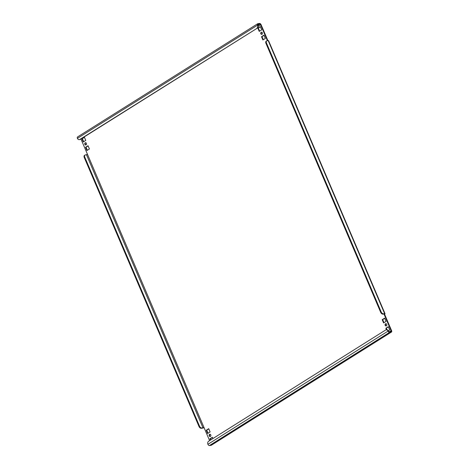 <?xml version="1.0" encoding="UTF-8"?>
<svg xmlns="http://www.w3.org/2000/svg" width="469" height="469" viewBox="0 0 469 469"><rect width="100%" height="100%" fill="white"/><g stroke="black" fill="none" stroke-linecap="round" stroke-linejoin="round"><path stroke-width="0.7" d="M86.032 144.903A1.143 0.891 82.4 0 1 85.745 142.717M84.871 144.335A1.143 0.891 -97.6 0 0 86.437 143.35A1.143 0.891 -97.6 0 0 84.871 144.335M210.388 436.44A1.143 0.891 82.4 0 1 210.094 434.259M209.221 435.871A1.143 0.891 -97.6 0 0 210.786 434.892A1.143 0.891 -97.6 0 0 209.221 435.871M261.983 34.331A1.143 0.891 82.4 0 1 261.696 32.15M260.823 33.762A1.143 0.891 -97.6 0 0 262.382 32.783A1.143 0.891 -97.6 0 0 260.823 33.762M386.339 325.873A1.143 0.891 82.4 0 1 386.046 323.686M385.172 325.304A1.143 0.891 -97.6 0 0 386.737 324.319A1.143 0.891 -97.6 0 0 385.172 325.304M388.508 331.05L388.033 331.114A2.286 1.782 -97.6 0 0 386.163 329.83L386.638 329.766A2.286 1.782 82.4 0 1 388.508 331.05A0.762 0.451 57.9 0 0 389.27 331.671L390.929 331.454A0.762 0.451 57.9 0 0 391.046 331.413A0.762 0.451 57.9 0 0 391.111 330.704L389.645 331.624M391.451 332.058L211.331 445.251A1.524 0.903 -122.1 0 1 211.103 445.327L209.444 445.55A1.524 0.903 -122.1 0 1 207.914 444.307L388.033 331.114A1.524 0.903 57.9 0 0 389.563 332.357L391.222 332.14A1.524 0.903 57.9 0 0 391.451 332.058A1.524 0.903 57.9 0 0 391.586 330.639L384.562 314.177L384.088 314.242L391.111 330.704M267.905 40.668L261.086 24.693A1.524 0.903 57.9 0 0 259.556 23.45L257.897 23.673A1.524 0.903 57.9 0 0 257.669 23.749A1.524 0.903 57.9 0 0 257.534 25.168L77.414 138.361A1.524 0.903 -122.1 0 1 77.549 136.942L257.669 23.749M258.237 26.252L260.617 24.757A0.762 0.451 57.9 0 0 259.849 24.136L258.19 24.359A0.762 0.451 57.9 0 0 258.079 24.4A0.762 0.451 57.9 0 0 258.009 25.103A2.286 1.782 82.4 0 1 257.323 28.146L80.328 139.375A2.286 1.782 82.4 0 1 79.753 139.58L79.279 139.645A2.286 1.782 -97.6 0 0 79.859 139.434L80.328 139.375M212.926 438.544L212.375 437.26L209.901 438.82L210.446 440.104M208.717 428.684L206.243 430.243L207.632 433.503L210.106 431.943L208.717 428.684M84.367 137.147L81.887 138.707L83.283 141.96L85.757 140.407L84.367 137.147M88.025 145.724L85.546 147.278L86.935 150.537L89.415 148.984L88.025 145.724M263.977 35.152L261.497 36.711L262.886 39.965L265.366 38.411L263.977 35.152M388.379 330.792L389.716 329.947L388.326 326.688L385.852 328.247L386.503 329.783M383.583 322.93L386.057 321.376L384.668 318.117L382.194 319.67L383.583 322.93M260.318 26.575L257.839 28.134L259.228 31.394L261.708 29.834L260.318 26.575M260.617 24.757L267.43 40.733M209.602 440.631L80.938 138.988M210.839 439.852L210.376 438.755L212.457 437.448M208.025 433.25L206.718 430.179L208.799 428.871M83.675 141.714L82.362 138.642L84.443 137.335M87.334 150.291L86.02 147.213L88.102 145.906M263.285 39.718L261.972 36.646L264.053 35.339M386.995 329.76L386.321 328.183L388.402 326.875M383.976 322.684L382.663 319.606L384.75 318.299M259.627 31.142L258.313 28.07L260.395 26.762M383.982 313.996L382.95 314.13A2.286 1.348 -122.1 0 1 380.652 312.266L381.174 311.938A2.286 1.348 57.9 0 0 383.472 313.802L384.656 313.65A1.524 0.322 -23.1 0 1 385.02 313.702L268.567 40.686A1.524 0.322 156.9 0 0 268.204 40.627L267.019 40.785A2.286 1.348 57.9 0 0 266.679 40.909A2.286 1.348 57.9 0 0 266.48 43.037L265.958 43.365A2.286 1.348 -122.1 0 1 266.163 41.237L266.679 40.909M385.02 313.702A1.524 0.322 -23.1 0 1 384.562 314.177M381.174 311.938L266.48 43.037M380.652 312.266L265.958 43.365M87.515 154.412L85.335 154.963A2.286 1.348 57.9 0 0 84.995 155.081A2.286 1.348 57.9 0 0 84.795 157.209L199.489 426.11A2.286 1.348 57.9 0 0 201.787 427.98L201.265 428.308L202.45 428.15A1.524 0.322 156.9 0 0 204.038 427.593M86.519 154.805L202.971 427.822L203.968 427.429M84.795 157.209L84.273 157.537L198.967 426.438L199.489 426.11M84.273 157.537A2.286 1.348 -122.1 0 1 84.479 155.409L84.995 155.081M201.265 428.308A2.286 1.348 -122.1 0 1 198.967 426.438M202.971 427.822L201.787 427.98M257.323 28.146L79.859 139.434M256.848 28.21A2.286 1.782 -97.6 0 0 257.534 25.168L258.009 25.103M77.414 138.361A2.286 1.782 -97.6 0 0 79.279 139.645M386.163 329.83A2.286 1.782 -97.6 0 0 385.588 330.035L208.599 441.265A2.286 1.782 -97.6 0 0 207.914 444.307M257.839 28.134L258.313 28.07M382.194 319.67L382.663 319.606M385.852 328.247L386.321 328.183M261.497 36.711L261.972 36.646M85.546 147.278L86.02 147.213M81.887 138.707L82.362 138.642M206.243 430.243L206.718 430.179M209.901 438.82L210.376 438.755M389.563 332.357L209.444 445.55M391.222 332.14L211.103 445.327M259.849 24.136L258.067 25.256M268.204 40.627L384.656 313.65M383.472 313.802L382.95 314.13"/></g></svg>
